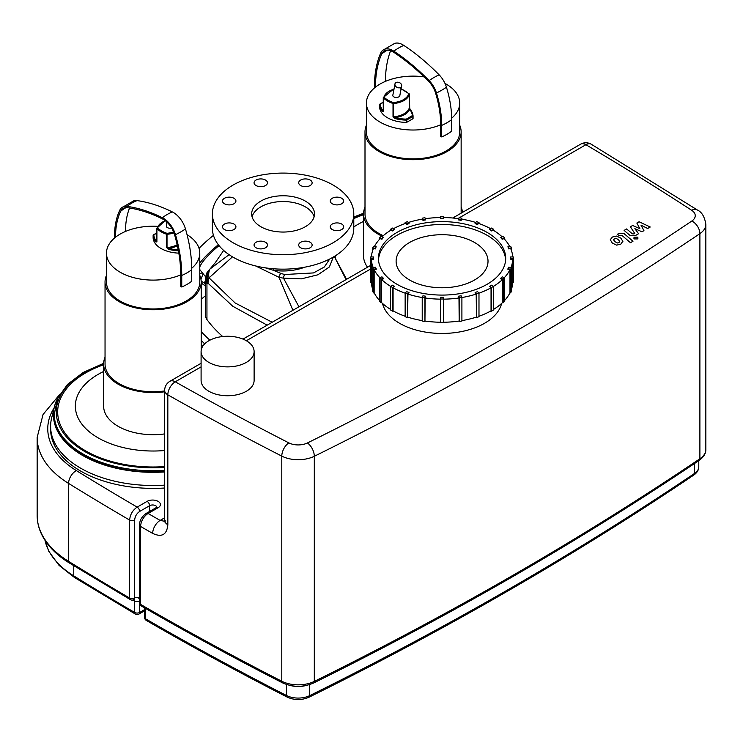 <?xml version="1.0" encoding="UTF-8"?>
<svg xmlns="http://www.w3.org/2000/svg" width="743" height="743" viewBox="0 0 743 743"><rect width="100%" height="100%" fill="white"/><g stroke="black" fill="none" stroke-linecap="round" stroke-linejoin="round"><path stroke-width="1.11" d="M400.802 83.578A3.539 2.666 -155.8 0 1 401.526 86.476A3.539 2.666 -155.8 0 1 397.208 87.451A3.539 2.666 -155.8 0 1 395.081 83.569A3.539 2.666 -155.8 0 1 400.802 83.578M401.526 86.476L399.855 95.429A3.539 2.043 180 0 1 396.325 97.463A3.539 2.043 180 0 1 392.787 95.429L395.081 83.569M500.736 278.272L502.147 276.86L504.599 277.678A71.402 41.227 180 0 1 503.178 279.089L500.736 278.272L500.736 278.848L502.574 279.461A70.696 40.819 180 0 1 493.528 286.334A71.402 41.227 180 0 1 491.541 287.495L489.544 286.343L491.541 285.182L493.547 286.343L493.547 310.007A71.402 41.227 -0 0 1 491.541 311.159L491.541 287.495M502.574 279.461L502.574 302.55L503.178 302.754A71.402 41.227 -0 0 0 504.599 301.342L504.599 277.678M503.178 302.754L503.178 279.089M507.924 268.808L508.658 267.229L511.388 267.647A71.402 41.227 180 0 1 510.655 269.226L507.924 268.808L507.924 269.384L509.977 269.7A70.696 40.819 180 0 1 504.395 277.603M509.977 269.7L509.977 292.788L510.655 292.9A71.402 41.227 -0 0 0 511.388 291.321L511.388 267.647M510.655 292.9L510.655 269.226M510.627 258.592L510.627 256.957L513.45 256.957A71.402 41.227 180 0 1 513.469 257.775A71.402 41.227 180 0 1 513.45 258.592L510.627 258.592L510.627 259.168L512.744 259.168A70.696 40.819 180 0 1 510.933 267.582M512.744 259.168L512.744 282.256L513.45 282.256A71.402 41.227 -0 0 0 513.469 281.439L513.469 257.775M513.45 282.256L513.45 258.592M508.658 248.32L507.924 246.741L510.655 246.314A71.402 41.227 180 0 1 511.388 247.893L508.658 248.32L508.658 248.896L507.924 246.741M511.388 250.345L511.388 247.893M512.716 256.957A70.696 40.819 180 0 0 510.701 248.58L508.658 248.896M502.147 238.689L500.736 237.277L503.178 236.46A71.402 41.227 180 0 1 504.599 237.871L502.147 238.689L502.147 239.265L500.736 237.277M504.599 239.311L504.599 237.871M509.698 246.462A70.696 40.819 180 0 0 503.986 238.652L502.147 239.265M491.541 230.358L489.544 229.206L491.541 228.055A71.402 41.227 180 0 1 493.547 229.206L491.541 230.934L489.544 229.206M493.547 230.376L493.547 229.206M502.119 236.813A70.696 40.819 180 0 0 493.046 230.07L491.541 230.934M477.573 223.903L475.121 223.086L476.532 221.665A71.402 41.227 180 0 1 478.984 222.482L477.573 224.479L475.121 223.662L475.121 223.086M478.984 223.541L478.984 222.482M490.529 228.63A70.696 40.819 180 0 0 478.631 223.42L477.573 224.479M461.171 219.752L458.44 219.324L459.174 217.745A71.402 41.227 180 0 1 461.905 218.173L461.171 220.327L458.44 219.9L458.44 219.324M461.905 219.176L461.905 218.173M475.743 222.463A70.696 40.819 180 0 0 461.728 219.139L461.171 220.327M443.478 218.191L440.645 218.191L440.645 216.557A71.402 41.227 180 0 1 443.478 216.557L443.478 218.767L440.645 218.767L440.645 218.191M425.683 219.324L422.953 219.752L422.219 218.173A71.402 41.227 180 0 1 424.95 217.745L425.683 219.9L422.953 220.327L422.953 219.752M422.219 218.173L422.219 219.176M422.953 220.327L422.405 219.139A70.696 40.819 180 0 0 408.39 222.463M409.003 223.086L406.56 223.903L405.149 222.482A71.402 41.227 180 0 1 407.591 221.665L409.003 223.662L406.56 224.479L406.56 223.903M405.149 222.482L405.149 223.541M406.56 224.479L405.502 223.42A70.696 40.819 180 0 0 393.595 228.63M394.579 229.206L392.583 230.358L390.586 229.206A71.402 41.227 180 0 1 392.583 228.055L394.579 229.206L392.583 230.934L392.583 230.358M390.586 229.206L390.586 230.376M392.583 230.934L391.087 230.07A70.696 40.819 180 0 0 382.013 236.813M383.397 237.277L381.976 238.689L379.534 237.871A71.402 41.227 180 0 1 380.945 236.46L383.397 237.277L381.976 238.689M379.534 237.871L379.534 239.311M381.976 239.265L380.147 238.652A70.696 40.819 180 0 0 374.426 246.462M376.199 246.741L375.475 248.32L372.745 247.893A71.402 41.227 180 0 1 373.469 246.314L376.199 246.741L375.475 248.32M372.745 247.893L372.745 250.345M375.475 248.896L373.423 248.58A70.696 40.819 180 0 0 371.407 256.957M373.506 256.957L373.506 258.592L370.673 258.592A71.402 41.227 180 0 1 370.664 257.775A71.402 41.227 180 0 1 370.673 256.957L373.506 256.957M373.2 267.582A70.696 40.819 180 0 1 371.379 259.168L373.506 259.168L373.506 258.592M370.664 257.775L370.664 281.439A71.402 41.227 -0 0 0 370.673 282.256L371.379 282.256L371.379 259.168M370.673 258.592L370.673 282.256M375.475 267.229L376.199 268.808L373.469 269.226A71.402 41.227 180 0 1 372.745 267.647L375.475 267.229M379.729 277.603A70.696 40.819 180 0 1 374.156 269.7L376.199 269.384L376.199 268.808M372.745 267.647L372.745 291.321A71.402 41.227 -0 0 0 373.469 292.9L374.156 292.788L374.156 269.7M373.469 269.226L373.469 292.9M381.976 276.86L383.397 278.272L380.945 279.089A71.402 41.227 180 0 1 379.534 277.678L381.976 276.86M392.583 287.495L392.583 311.159A71.402 41.227 -0 0 1 390.586 310.007L390.586 286.343L392.583 285.182L394.579 286.343L392.583 287.495A71.402 41.227 180 0 1 390.586 286.343A70.696 40.819 180 0 1 381.558 279.461L383.397 278.848L383.397 278.272M379.534 277.678L379.534 301.342A71.402 41.227 -0 0 0 380.945 302.754L381.558 302.55L381.558 279.461M380.945 279.089L380.945 302.754M405.149 293.16A70.696 40.819 180 0 1 393.084 287.782L394.579 286.343M392.583 311.159L393.084 310.871L393.084 287.782M406.56 291.646L409.003 292.463L407.591 293.875A71.402 41.227 180 0 1 405.149 293.058L406.56 291.646M422.219 297.525A70.696 40.819 180 0 1 407.944 294.098L409.003 292.463M405.149 293.058L405.149 316.722A71.402 41.227 -0 0 0 407.591 317.54L407.944 294.098M407.591 293.875L407.591 317.54M422.953 295.798L425.683 296.216L424.95 297.794A71.402 41.227 180 0 1 422.219 297.376L422.953 295.798M440.645 299.16A70.696 40.819 180 0 1 425.135 297.98L425.683 296.216M422.219 297.376L422.219 321.041A71.402 41.227 -0 0 0 424.95 321.459L425.135 297.98M424.95 297.794L424.95 321.459M440.645 297.358L443.478 297.358L443.478 298.992A71.402 41.227 180 0 1 440.645 298.992L440.645 297.358M440.645 298.992L440.645 322.657A71.402 41.227 -0 0 0 443.478 322.657L443.478 299.16A70.696 40.819 180 0 0 458.988 297.98L458.44 296.216L461.171 295.798L461.905 297.376A71.402 41.227 180 0 1 459.174 297.794L458.44 296.216M458.988 297.98L459.174 321.459A71.402 41.227 -0 0 0 461.905 321.041L461.905 297.376M459.174 321.459L459.174 297.794M475.121 292.463L477.573 291.646L478.984 293.058A71.402 41.227 180 0 1 476.532 293.875L475.121 292.463L476.179 294.098A70.696 40.819 180 0 1 461.905 297.525M476.179 294.098L476.532 317.54A71.402 41.227 -0 0 0 478.984 316.722L478.984 293.058M476.532 317.54L476.532 293.875M478.984 293.16A70.696 40.819 180 0 0 491.049 287.782L491.049 310.871A70.696 40.819 180 0 1 478.984 316.249M476.179 317.187A70.696 40.819 180 0 1 461.905 320.614M458.988 321.069A70.696 40.819 180 0 1 443.478 322.248M440.645 322.248A70.696 40.819 180 0 1 425.135 321.069M422.219 320.614A70.696 40.819 180 0 1 407.944 317.187M405.149 316.249A70.696 40.819 180 0 1 393.084 310.871M390.586 309.413A70.696 40.819 180 0 1 381.558 302.55M379.534 300.478A70.696 40.819 180 0 1 374.156 292.788M372.745 289.445A70.696 40.819 180 0 1 371.379 282.256M425.386 218.683A70.696 40.819 180 0 1 440.645 217.541M443.478 217.541A70.696 40.819 180 0 1 458.737 218.683M512.744 282.256A70.696 40.819 180 0 1 511.388 289.445M502.574 302.55A70.696 40.819 180 0 1 493.547 309.413M491.049 287.782L489.544 286.343M487.055 232.373A63.629 36.732 180 0 1 505.695 258.35A63.629 36.732 180 0 1 442.066 295.082A63.629 36.732 180 0 1 378.438 258.35A63.629 36.732 180 0 1 417.715 224.414A63.629 36.732 180 0 1 487.055 232.373M491.049 310.871L491.541 311.159M509.977 292.788A70.696 40.819 180 0 1 504.599 300.478M474.554 242.478A45.955 26.534 180 0 1 488.021 261.239A45.955 26.534 180 0 1 442.066 287.764A45.955 26.534 180 0 1 396.112 261.239A45.955 26.534 180 0 1 424.476 236.729A45.955 26.534 180 0 1 474.554 242.478M378.484 259.79A63.629 36.732 180 0 1 418.876 227.024A63.629 36.732 180 0 1 487.055 235.262A63.629 36.732 180 0 1 505.639 259.79M164.649 488.021A102.515 59.18 180 0 1 50.608 429.213L50.608 426.324A102.515 59.18 180 0 1 53.533 412.3M57.722 398.09A99.683 57.555 0 0 0 54.434 406.644L51.639 417.956A102.515 59.18 0 0 0 80.634 468.174A102.515 59.18 0 0 0 164.649 485.133A102.515 59.18 180 0 1 50.608 426.324M412.857 118.778L406.783 122.289L406.783 119.976L412.857 116.475L412.857 118.778L413.062 116.177A0.706 0.706 0 0 0 413.062 116.159A27.315 15.77 0 0 0 410.368 109.695A0.706 0.52 140.2 0 0 409.737 109.295A26.609 15.362 180 0 1 412.356 115.611L413.062 116.187A0.706 0.576 177.7 0 0 412.356 115.611L406.282 119.112A26.609 15.362 180 0 1 395.36 117.598L395.053 118.546A27.315 15.77 0 0 0 406.263 120.097L406.783 119.976L406.282 119.112L406.263 122.409A27.315 15.77 180 0 1 379.58 107.001L379.58 104.689A0.706 0.576 -2.3 0 1 380.286 104.104L379.803 104.271M383.258 102.153L379.933 104.066A0.706 0.706 0 0 0 379.58 104.679L379.58 104.679A27.315 15.77 0 0 0 382.274 111.171L383.36 111.19L383.36 97.909A0.706 0.502 -45.6 0 1 383.964 97.129A0.706 0.576 -166 0 0 383.267 97.649L383.36 97.909A27.315 15.77 0 0 0 393.019 103.491L393.019 116.762L395.053 118.546M409.291 94.064A0.706 0.502 134.4 0 0 408.678 93.72A0.706 0.576 14 0 1 409.374 94.361L409.737 109.295A19.485 11.247 0 0 1 395.36 117.598L393.474 116.818L393.474 103.537A18.779 10.839 0 0 0 409.374 94.361L409.328 94.138M410.368 109.695L409.291 107.373M413.062 116.159L409.374 107.521M406.783 122.289L406.263 122.409M382.274 111.171A0.706 0.52 -39.8 0 1 382.905 110.41A26.609 15.362 180 0 1 380.286 104.104L383.258 102.385M383.267 97.76L383.36 111.19M440.683 124.787A46.66 26.943 180 0 1 391.988 127.109A46.66 26.943 180 0 1 366.41 103.073A46.66 26.943 180 0 1 375.456 87.135A119.651 69.08 60 0 1 381.651 54.025A17.135 9.891 60 0 1 383.434 51.546A17.135 9.891 60 0 1 393.734 52.298A172.831 99.785 60 0 1 428.73 81.461A17.135 9.891 60 0 1 435.537 92.931A89.597 51.731 60 0 1 440.683 124.787L440.683 136.331L441.695 136.916L441.695 125.372A91.027 52.558 60 0 0 436.466 93.005A18.566 10.718 60 0 0 429.092 80.578A174.261 100.611 60 0 0 393.809 51.174A18.566 10.718 60 0 0 382.673 50.338A18.566 10.718 60 0 0 380.713 53.041A121.081 69.907 60 0 0 374.444 86.55L374.444 87.962M441.695 136.916A48.072 27.751 0 0 0 451.688 131.149L451.688 119.604A91.027 52.558 60 0 0 446.459 87.237A18.566 10.718 60 0 0 439.094 74.811A174.261 100.611 60 0 0 403.811 45.407A18.566 10.718 60 0 0 394.617 43.438L382.673 50.338M375.456 87.135A46.66 26.943 180 0 1 385.459 81.358A46.66 26.943 180 0 1 424.142 76.9M445.001 83.43A46.66 26.943 180 0 1 446.06 84.024A46.66 26.943 180 0 1 459.731 103.073A46.66 26.943 180 0 1 451.679 118.202M459.731 103.073L459.731 131.938A46.66 26.943 180 0 1 413.071 158.872A46.66 26.943 180 0 1 366.41 131.938L366.41 103.073M385.459 81.358A119.651 69.08 60 0 1 390.623 50.71M459.731 125.251A48.072 27.751 180 0 1 461.143 131.938A48.072 27.751 180 0 1 413.071 159.689A48.072 27.751 180 0 1 364.999 131.938A48.072 27.751 180 0 1 366.41 125.251M383.267 235.68A48.072 27.751 180 0 1 364.999 213.9L364.999 131.938M461.143 207.121A49.484 28.568 180 0 1 462.49 212.377M382.496 236.367A49.484 28.568 180 0 1 363.578 213.9A49.484 28.568 180 0 1 364.999 207.121M367.516 267.211A49.484 28.568 180 0 1 363.578 256.047L363.578 213.9M171.596 227.952A3.539 2.043 180 0 1 166.33 226.169L166.59 221.813M153.123 235.401L153.123 235.429A27.315 15.77 0 0 0 155.816 241.912L156.903 241.93L156.903 228.658A0.706 0.502 -45.6 0 1 157.507 227.869A0.706 0.576 -166 0 0 156.81 228.389L156.903 228.658A27.315 15.77 0 0 0 166.562 234.231L166.562 247.512L168.596 249.286A27.315 15.77 0 0 0 178.413 250.8M155.816 241.912A0.706 0.52 -39.8 0 1 156.448 241.159A26.609 15.362 180 0 1 153.829 234.853L153.346 235.011M156.81 228.5L156.448 241.159A19.485 11.247 0 0 1 156.801 240.426M178.822 253.131A27.315 15.77 180 0 1 153.123 237.741L153.123 235.438A0.706 0.576 -2.3 0 1 153.829 234.853L156.801 233.135M178.227 249.806A26.609 15.362 180 0 1 168.902 248.348L168.596 249.286M177.391 245.757A19.485 11.247 0 0 1 168.902 248.348L167.017 247.558L167.017 234.286A18.779 10.839 0 0 0 173.964 232.865M185.481 228.946A48.072 15.306 163.7 0 1 175.478 234.714A121.081 69.907 -120 0 1 181.747 275.458L181.747 287.002A48.072 27.751 0 0 0 191.74 281.226L191.74 269.681A121.081 69.907 -120 0 0 185.481 228.946A18.566 10.718 -120 0 0 172.376 211.95A174.261 100.611 -120 0 0 137.093 200.61A18.566 10.718 -120 0 0 133.526 200.926L121.583 207.826A18.566 10.718 -120 0 0 119.725 210.306A91.027 52.558 -120 0 0 114.496 236.627L114.496 238.039M180.735 274.873A119.651 69.08 -120 0 0 174.54 234.612A17.135 9.891 -120 0 0 162.457 218.934A172.831 99.785 -120 0 0 127.462 207.687A17.135 9.891 -120 0 0 122.344 209.034A17.135 9.891 -120 0 0 120.654 211.3A89.597 51.731 -120 0 0 115.509 237.212A46.66 26.943 180 0 0 106.463 253.159A46.66 26.943 180 0 0 120.125 272.207A46.66 26.943 180 0 0 180.735 274.873L180.735 286.417L181.747 287.002M187.041 234.658A46.66 26.943 180 0 1 199.783 253.159L199.783 282.015A46.66 26.943 180 0 1 170.974 306.905A46.66 26.943 180 0 1 120.125 301.064A46.66 26.943 180 0 1 106.463 282.015L106.463 253.159M115.509 237.212A46.66 26.943 180 0 1 125.502 231.435A46.66 26.943 180 0 1 157.609 226.336M199.783 253.159A46.66 26.943 180 0 1 191.731 268.279M129.57 207.994A89.597 51.731 -120 0 0 125.502 231.435M175.478 234.714A18.566 10.718 -120 0 0 162.383 217.727A174.261 100.611 -120 0 0 127.099 206.387A18.566 10.718 -120 0 0 121.583 207.826M199.783 275.337A48.072 27.751 180 0 1 201.195 282.015A48.072 27.751 180 0 1 171.512 307.658A48.072 27.751 180 0 1 119.121 301.639A48.072 27.751 180 0 1 105.042 282.015A48.072 27.751 180 0 1 106.463 275.337M164.649 390.929A48.072 27.751 180 0 1 119.121 383.611A48.072 27.751 180 0 1 105.042 363.986L105.042 282.015M164.649 391.775A49.484 28.568 180 0 1 118.128 384.187A49.484 28.568 180 0 1 103.63 363.986A49.484 28.568 180 0 1 105.042 357.207M164.649 433.912A49.484 28.568 180 0 1 118.128 426.324A49.484 28.568 180 0 1 103.63 406.124L103.63 363.986M201.195 281.792L203.015 284.383L205.56 285.851M205.56 284.625L204.409 282.999L205.56 280.046M201.167 281.123L204.409 282.999M200.963 279.284L203.015 273.991L203.638 274.353M219.046 245.608A31.81 6.724 141.2 0 0 199.783 267.016M199.783 269.551A31.81 6.724 141.2 0 0 199.848 269.653L205.755 276.99M223.643 250.419L215.405 262.539L207.056 272.532M213.455 235.355A37.113 7.848 141.2 0 0 199.04 248.376M218.349 244.726A37.113 7.848 141.2 0 0 199.783 263.013M199.783 273.545A37.113 7.848 141.2 0 0 202.384 272.802M229.095 254.682L209.498 269.384M222.696 336.533A180.28 104.085 180 0 1 206.944 319.546L206.944 283.575L208.04 283.222A17.674 16.662 -114.4 0 1 209.814 269.393A17.674 13.216 46 0 0 209.024 277.845L232.494 256.837M207.223 272.124A17.674 17.674 0 0 0 205.56 279.619A17.674 10.207 180 0 0 206.944 283.575A17.674 16.699 -119.5 0 1 208.384 270.489M265.335 267.842L273.266 270.257A3.539 0.734 98.6 0 0 273.74 268.79M329.743 259.001L324.329 267.006L313.518 272.922L284.643 274.52L280.928 273.424A3.539 1.607 111.2 0 0 279.006 277.297L283.501 278.198L301.352 278.857L317.883 274.799L329.4 266.951L333.31 257.069M255.629 265.948L279.006 277.297L292.9 310.286M284.643 274.52A3.539 0.994 101.9 0 0 283.501 278.198L298.946 306.794M206.944 319.546A17.674 10.207 180 0 1 205.56 315.589L205.56 279.619M267.146 325.155L232.735 306.227L208.04 283.222A17.674 13.402 -38.1 0 1 209.024 277.845L235.067 302.93L272.189 322.248M334.294 256.484L346.071 279.591M204.678 343.888A194.415 112.249 180 0 1 201.195 340.248M209.916 340.173A194.415 112.249 180 0 1 201.195 331.582M201.195 299.42A81.303 46.939 180 0 1 205.56 295.705M330.264 226.791A6.715 3.882 180 0 1 336.978 222.909A6.715 3.882 180 0 1 343.693 226.791A6.715 3.882 180 0 1 336.978 230.664A6.715 3.882 180 0 1 330.264 226.791M300.664 242.274A6.715 3.882 180 0 1 307.983 241.429A6.715 3.882 180 0 1 312.134 245.014A6.715 3.882 180 0 1 305.41 248.896A6.715 3.882 180 0 1 298.695 245.014A6.715 3.882 180 0 1 300.664 242.274M260.774 241.141A6.715 3.882 180 0 1 267.489 245.014A6.715 3.882 180 0 1 260.774 248.896A6.715 3.882 180 0 1 254.06 245.014A6.715 3.882 180 0 1 260.774 241.141M233.961 224.052A6.715 3.882 180 0 1 235.921 226.791A6.715 3.882 180 0 1 229.206 230.664A6.715 3.882 180 0 1 222.491 226.791A6.715 3.882 180 0 1 226.643 223.206A6.715 3.882 180 0 1 233.961 224.052M235.921 201.019A6.715 3.882 180 0 1 229.206 204.892A6.715 3.882 180 0 1 222.491 201.019A6.715 3.882 180 0 1 229.206 197.136A6.715 3.882 180 0 1 235.921 201.019M265.52 185.536A6.715 3.882 180 0 1 258.202 186.372A6.715 3.882 180 0 1 254.06 182.797A6.715 3.882 180 0 1 260.774 178.914A6.715 3.882 180 0 1 267.489 182.797A6.715 3.882 180 0 1 265.52 185.536M305.41 186.669A6.715 3.882 180 0 1 298.695 182.797A6.715 3.882 180 0 1 305.41 178.914A6.715 3.882 180 0 1 312.134 182.797A6.715 3.882 180 0 1 305.41 186.669M332.232 203.758A6.715 3.882 180 0 1 330.264 201.019A6.715 3.882 180 0 1 336.978 197.136A6.715 3.882 180 0 1 343.693 201.019A6.715 3.882 180 0 1 339.551 204.604A6.715 3.882 180 0 1 332.232 203.758M233.107 185.044A70.696 40.819 0 0 0 212.396 213.9A70.696 40.819 0 0 0 283.092 254.719A70.696 40.819 0 0 0 353.789 213.9A70.696 40.819 0 0 0 310.147 176.193A70.696 40.819 0 0 0 233.107 185.044M260.877 201.074A31.429 18.138 0 0 0 251.673 213.9A31.429 18.138 0 0 0 283.092 232.048A31.429 18.138 0 0 0 314.521 213.9A31.429 18.138 0 0 0 295.12 197.146A31.429 18.138 0 0 0 260.877 201.074M314.122 216.789A31.429 18.138 0 0 0 292.761 202.412A31.429 18.138 0 0 0 260.877 206.842A31.429 18.138 0 0 0 252.072 216.789M212.396 213.9L212.396 228.333A70.696 40.819 0 0 0 283.092 269.152A70.696 40.819 0 0 0 353.789 228.333L353.789 213.9M103.63 364.776A95.438 55.103 0 0 0 85.631 450.862A95.438 55.103 0 0 0 164.649 466.595M103.648 363.318L83.272 372.419L67.567 384.345L57.582 398.378L54.146 414.78A98.977 57.146 0 0 0 83.132 455.19A98.977 57.146 0 0 0 164.649 471.536M353.789 218.628A95.438 55.103 180 0 1 363.578 214.699M164.593 521.27L160.135 520.406A3170.771 1830.631 180 0 1 148.117 513.487L158.12 507.72A7.774 4.486 0 0 0 158.12 501.367A7.774 4.486 0 0 0 147.123 501.367L137.158 507.116A3170.771 1830.631 180 0 1 76.343 470.588A106.045 61.223 180 0 1 54.137 407.851M201.195 344.483A197.954 114.283 0 0 0 202.839 346.108M103.63 371.491A77.764 44.896 0 0 0 98.132 437.868A77.764 44.896 0 0 0 164.649 450.527M54.434 406.644A99.683 57.555 0 0 0 82.631 455.478A99.683 57.555 0 0 0 164.649 471.944M335.437 258.648A77.764 44.896 180 0 1 335.307 255.852M353.789 226.977A77.764 44.896 180 0 1 363.578 221.405M139.591 602.963A3.539 3.539 0 0 0 141.356 606.019A3.539 2.043 -60 0 1 140.622 604.403L140.622 526.471A3.539 2.043 180 0 1 139.591 525.032L139.591 525.032A3.539 2.043 180 0 1 139.591 525.022L139.591 602.963A3.539 2.043 0 0 0 140.622 604.403L140.622 604.412M158.12 507.72A3.539 2.043 -120 0 0 156.355 507.543L146.352 513.311A3.539 2.043 -120 0 1 148.117 513.487A10.606 6.12 -60 0 0 140.622 526.471A3181.377 1836.752 0 0 0 152.677 533.409C161.853 537.635 166.906 534.737 167.834 524.716L167.834 394.839A3181.377 1836.752 0 0 0 281.792 456.118L281.792 681.238A3181.377 1836.752 180 0 1 140.622 604.403M254.115 351.569L254.115 380.435A26.516 15.306 180 0 1 237.751 394.579A26.516 15.306 180 0 1 208.857 391.255A26.516 15.306 180 0 1 201.093 380.435L201.093 351.569A26.516 15.306 180 0 1 227.609 336.263A26.516 15.306 180 0 1 254.115 351.569A26.516 15.306 180 0 1 237.751 365.714A26.516 15.306 180 0 1 208.857 362.398A26.516 15.306 180 0 1 201.093 351.569M501.609 303.45A60.09 34.698 180 0 1 442.066 333.449A60.09 34.698 180 0 1 382.524 303.45M409.569 242.478A45.955 26.534 -0 0 0 396.112 261.239A45.955 26.534 -0 0 0 442.066 287.764A45.955 26.534 -0 0 0 488.021 261.239A45.955 26.534 -0 0 0 459.648 236.729A45.955 26.534 -0 0 0 409.569 242.478M636.853 223.049L639.853 228.658L632.618 225.5L630.408 226.773L634.763 233.478L633.983 233.934L632.349 233.822L626.628 228.946L624.101 230.404L629.962 235.392L635.246 235.67L638.59 233.739L634.856 228.668L641.98 231.779L643.949 230.646L640.968 225.138L647.645 228.51L650.246 227.005L639.064 221.776L636.853 223.049M619.736 241.614L618.343 239.59L615.78 238.224L613.43 239.58L614.832 241.624L617.387 242.97L618.928 242.599L619.746 241.475M622.885 241.503L620.869 238.131L616.551 236.079L612.418 237.026L610.272 239.701L612.306 243.082L616.616 245.125L620.767 244.168L622.903 241.196M632.99 241.252L624.176 233.711L618.891 233.423L617.452 234.249L619.179 235.726L621.78 235.28L630.463 242.71L632.99 241.252M634.383 237.166L633.751 238.048L634.383 238.93L637.448 238.93L638.079 238.048L637.448 237.166L634.383 237.166M393.019 116.762L393.474 116.818A18.779 10.839 180 0 0 409.374 107.633L409.384 94.305A0.706 0.706 0 0 0 409.17 93.794L400.737 88.649M400.691 88.807A26.609 15.362 180 0 1 408.678 93.72A18.073 10.43 180 0 1 393.381 102.562A26.609 15.362 180 0 1 383.964 97.129A18.073 10.43 180 0 1 393.298 89.429M383.258 109.685A19.485 11.247 0 0 0 382.905 110.41M441.695 125.372A48.072 27.751 0 0 0 451.688 119.604M436.466 93.005A48.072 14.544 -17 0 0 446.459 87.237M429.092 80.578A48.072 16.012 -44.5 0 1 439.094 74.811M393.809 51.174A48.072 25.717 -56.6 0 1 403.811 45.407M387.474 50.115A46.66 35.079 23.7 0 0 381.651 54.025M153.123 237.741L153.123 235.438A0.706 0.706 0 0 1 153.476 234.816L156.801 232.893M166.562 247.512L167.017 247.558A18.779 10.839 180 0 0 177.168 244.744M173.602 231.937A18.073 10.43 180 0 1 166.924 233.302A26.609 15.362 180 0 1 157.507 227.869A18.073 10.43 180 0 1 165.28 220.717M181.747 275.458A48.072 27.751 0 0 0 191.74 269.681M120.654 211.3A46.66 35.385 -154.6 0 1 126.059 207.613M137.093 200.61A48.072 35.84 97.7 0 0 127.099 206.387M172.376 211.95A48.072 29.655 116.3 0 0 162.383 217.727M280.928 273.424L273.266 270.257A38.887 22.448 0 0 0 304.723 267.192M54.146 413.628A98.977 57.146 0 0 0 83.132 454.038A98.977 57.146 0 0 0 164.649 470.384M164.649 467.421A96.859 55.92 180 0 1 84.628 451.438A96.859 55.92 180 0 1 103.63 363.829M353.789 217.597A96.859 55.92 180 0 1 363.578 213.743M164.649 517.806L160.135 520.406A10.606 6.093 -60.2 0 0 152.677 533.409M139.591 599.972C138.941 597.381 137.297 596.74 134.659 598.031A3.539 2.043 60 0 1 133.926 599.647A3.539 2.043 60 0 1 133.926 599.657L134.427 599.443L133.926 599.295M134.195 599.517L134.65 600.911A3.539 2.043 0 0 0 139.591 600.957M133.09 600A3174.3 1832.665 0 0 0 134.65 600.911L134.65 612.455A3.539 2.043 0 0 0 139.656 612.464L139.656 603.678M139.591 525.032C139.47 520.555 141.727 516.645 146.352 513.311A3.539 2.043 -120 0 0 146.343 513.32M147.123 501.367A3.539 2.043 60 0 1 149.622 505.695A4.244 2.452 180 0 1 154.052 505.119A4.244 2.452 180 0 1 156.838 507.19M69.322 562.971C56.57 555.077 47.459 545.799 41.998 535.127C38.785 528.719 37.169 522.134 37.15 515.363A116.651 67.344 180 0 0 68.588 561.355A3181.377 1836.752 180 0 0 129.644 598.022A3.539 2.043 0 0 0 134.659 598.031L134.659 520.109A3.539 2.043 0 0 1 129.644 520.1L129.644 598.022A3.539 2.053 120.3 0 0 130.378 599.638L69.322 562.971A3.539 2.108 -58.3 0 1 68.588 561.355L68.588 483.424A3181.377 1836.752 0 0 0 129.644 520.1C130.09 514.593 132.588 510.265 137.158 507.116A3.539 2.043 60 0 1 139.656 511.444L149.622 505.695L149.622 511.425M134.659 520.109C134.966 516.431 136.628 513.543 139.656 511.444M144.588 607.885L144.588 617.396A3.539 2.043 0 0 0 145.619 618.835L145.619 608.489M144.588 609.622L139.656 612.464A3.539 2.043 60 0 1 138.932 614.08L144.588 610.82M144.588 617.396A3.539 3.539 0 0 0 146.352 620.451A3.539 2.043 -60 0 1 145.619 618.835A3174.3 1832.665 180 0 0 286.482 695.504A3.539 1.913 117.1 0 0 287.216 697.12C294.432 700.333 301.686 700.37 308.977 697.24C447.156 628.903 575.435 554.835 693.823 475.046C697.073 472.771 698.726 470.031 698.782 466.808A17.674 10.207 180 0 1 694.529 473.44A3.539 2.192 56 0 1 693.823 475.046M135.375 614.071L74.486 577.497A3.539 2.108 121.7 0 1 73.761 575.881A3174.3 1832.665 180 0 0 134.65 612.455A3.539 2.053 120.3 0 0 135.375 614.071A3.539 3.539 0 0 0 138.932 614.08M282.526 682.854A3.539 1.913 -62.9 0 1 281.792 681.238A24.742 14.284 180 0 0 314.308 681.396L314.308 456.276A3534.86 2040.835 0 0 0 699.897 233.655L699.897 458.784A3534.86 2040.835 180 0 1 314.308 681.396A3.539 1.876 -116.3 0 1 313.574 683.021C303.172 687.47 292.816 687.414 282.526 682.854C234.119 658.075 187.06 632.46 141.356 606.019M286.482 684.507L286.482 695.504A17.674 10.207 180 0 0 309.71 695.615A3.539 1.876 63.7 0 1 308.977 697.24M73.761 565.702L73.761 575.881A109.583 63.266 180 0 1 45.035 540.393M694.529 463.521L694.529 473.44A3527.792 2036.749 180 0 1 309.71 695.615L309.71 684.582M291.451 685.752A17.674 10.207 0 0 0 304.974 685.752M699.191 460.381A3.539 2.192 -124 0 0 699.897 458.784A24.742 14.284 180 0 0 705.85 449.487C705.952 453.425 703.732 457.056 699.191 460.381C580.571 540.337 452.032 614.545 313.574 683.021M288.832 442.874A10.606 5.749 -62.9 0 0 281.792 456.118A24.742 14.284 0 0 0 314.308 456.276A10.606 5.628 63.7 0 0 307.407 442.967A14.136 8.164 180 0 1 288.832 442.874A3170.771 1830.631 180 0 1 175.255 381.8A10.606 6.12 -120 0 0 169.952 381.27A10.606 10.606 0 0 0 164.649 390.456A10.606 6.12 0 0 0 167.834 394.839A10.606 6.055 -60.5 0 1 175.255 381.8L201.093 366.884M459.35 217.773L585.902 144.718A3170.771 1830.631 180 0 1 691.687 210.288A14.136 8.164 180 0 1 691.844 221.015A10.606 6.576 56 0 1 699.897 233.655A24.742 14.284 0 0 0 705.85 224.367C704.652 216.845 701.856 212.08 697.473 210.065L591.289 144.244A10.606 10.606 0 0 0 580.599 144.188A10.606 6.12 60 0 1 585.902 144.718A10.606 6.185 -59.4 0 1 591.289 144.244M37.15 515.363L37.15 437.432A116.651 67.344 0 0 0 68.588 483.424A10.606 6.325 -58.3 0 1 76.343 470.588M165.513 520.889L164.444 521.911L164.649 520.341A10.606 6.12 0 0 0 167.834 524.716M691.687 210.288A10.606 6.483 -56.9 0 1 697.473 210.065M246.351 340.749L370.664 268.985M457.957 218.581L459.09 217.922M691.844 221.015A3524.253 2034.715 180 0 1 307.407 442.967M413.062 118.49L413.062 116.187M393.335 89.253L383.277 97.528A0.706 0.706 0 0 0 383.258 97.704L383.258 111.013M379.58 106.992L379.58 104.679M461.143 131.938L461.143 213.157M165.122 220.597L156.829 228.277A0.706 0.706 0 0 0 156.801 228.445L156.801 241.763M201.195 282.015L201.195 350.25M346.591 279.294L334.341 256.576M363.596 213.232L353.789 217.002M156.857 507.432L156.355 507.543M130.378 599.638A3.539 3.539 0 0 0 133.926 599.647M146.352 620.451C191.963 646.837 238.912 672.396 287.216 697.12M74.486 577.497L59.069 565.395L48.787 551.315L44.97 540.282M698.782 466.808L698.782 460.66M705.85 449.487L705.85 224.367M59.505 394.7L43.057 414.492L37.15 437.432M169.952 381.27L201.093 363.29M242.989 339.105L370.664 265.4M452.747 218.005L580.599 144.188M164.649 520.341L164.649 390.456"/></g></svg>
